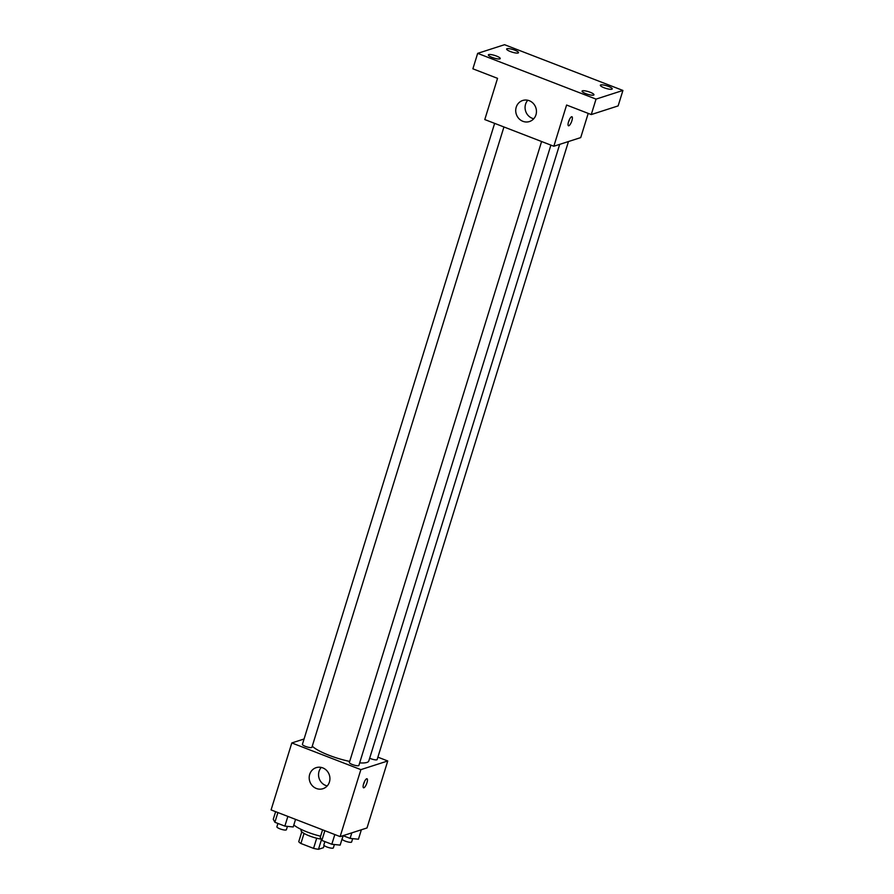 <?xml version="1.0" encoding="UTF-8"?>
<svg xmlns="http://www.w3.org/2000/svg" width="894" height="894" viewBox="0 0 894 894"><rect width="100%" height="100%" fill="white"/><g stroke="black" fill="none" stroke-linecap="round" stroke-linejoin="round"><path stroke-width="1.34" d="M316.699 838.226L313.559 848.372L300.909 843.489A13.131 2.883 17.2 0 1 298.741 841.679L301.803 831.8M324.097 845.456L323.404 847.713L318.476 849.3A13.131 2.883 17.2 0 1 313.559 848.372M321.46 839.678L318.476 849.3M321.158 839.12A13.823 3.04 -162.8 0 1 307.402 835.085A13.823 3.04 -162.8 0 1 301.066 830.303L301.312 829.487M304.027 833.398L300.909 843.489M293.824 824.95A24.876 5.465 17.2 0 0 320.6 836.214M377.894 757.162L387.75 760.973L367.009 827.956L340.133 836.605L271.083 809.919L291.813 742.948L304.072 738.992M359.667 762.884A30.407 6.671 17.2 0 0 366.909 762.448A30.407 6.671 17.2 0 0 368.82 760.95L559.689 144.37M312.263 746.166A30.407 6.671 17.2 0 0 349.699 761.42M387.75 760.973L360.863 769.633L291.813 742.948M494.639 123.372L302.407 744.356A4.973 1.095 17.2 0 0 306.128 746.635A4.973 1.095 17.2 0 0 311.604 747.54A4.973 1.095 17.2 0 0 311.917 747.295L503.937 126.97M369.669 758.224A4.973 1.095 17.2 0 0 376.832 759.811A4.973 1.095 17.2 0 0 377.145 759.565L568.461 141.543M550.894 145.119L358.874 765.454A4.973 1.095 -162.8 0 1 353.8 765.018A4.973 1.095 -162.8 0 1 349.364 762.504L541.596 141.52M360.863 769.633L340.133 836.605M329.428 781.993A11.052 10.292 72.1 0 1 322.946 788.709A11.052 10.292 72.1 0 1 309.76 781.345A11.052 10.292 72.1 0 1 316.174 767.655A11.052 10.292 72.1 0 1 326.813 770.662A11.052 10.292 72.1 0 1 329.428 781.993M366.674 778.775A4.839 1.408 -68.9 0 1 367.032 778.775A4.839 1.408 -68.9 0 1 366.596 783.792A4.839 1.408 -68.9 0 1 363.545 787.793A4.839 1.408 -68.9 0 1 363.78 783.3A4.839 1.408 -68.9 0 1 366.674 778.775M364.607 781.334A4.839 1.408 -68.9 0 1 363.478 784.273M327.215 785.927A11.052 10.292 72.1 0 1 319.113 778.328A11.052 10.292 72.1 0 1 321.259 767.432M588.207 113.393L580.72 137.598L553.833 146.247L484.783 119.561L497.545 78.348L472.881 68.816L477.664 53.361L504.54 44.7L622.917 90.45L618.134 105.905L591.258 114.566L566.595 105.034L553.833 146.247M622.917 90.45L596.041 99.111L591.258 114.566M596.041 99.111L477.664 53.361M535.953 114.823A11.052 10.292 72.1 0 1 529.471 121.539A11.052 10.292 72.1 0 1 516.285 114.164A11.052 10.292 72.1 0 1 522.699 100.486A11.052 10.292 72.1 0 1 533.338 103.492A11.052 10.292 72.1 0 1 535.953 114.823M571.612 116.756A4.839 1.408 -68.9 0 1 571.959 116.756A4.839 1.408 -68.9 0 1 571.523 121.774A4.839 1.408 -68.9 0 1 568.472 125.775A4.839 1.408 -68.9 0 1 568.707 121.282A4.839 1.408 -68.9 0 1 571.612 116.756M569.534 119.315A4.839 1.408 -68.9 0 1 568.405 122.254M533.74 118.746A11.052 10.292 72.1 0 1 525.638 111.158A11.052 10.292 72.1 0 1 527.784 100.251M496.449 56.043A6.213 1.363 -162.8 0 1 500.227 58.579A6.213 1.363 -162.8 0 1 492.136 57.428A6.213 1.363 -162.8 0 1 488.359 54.903A6.213 1.363 -162.8 0 1 496.449 56.043M590.174 92.261A6.213 1.363 -162.8 0 1 593.951 94.798A6.213 1.363 -162.8 0 1 585.849 93.658A6.213 1.363 -162.8 0 1 582.072 91.121A6.213 1.363 -162.8 0 1 590.174 92.261M608.445 86.383A6.213 1.363 -162.8 0 1 612.222 88.908A6.213 1.363 -162.8 0 1 604.132 87.768A6.213 1.363 -162.8 0 1 600.355 85.232A6.213 1.363 -162.8 0 1 608.445 86.383M514.732 50.153A6.213 1.363 -162.8 0 1 518.509 52.69A6.213 1.363 -162.8 0 1 510.418 51.55A6.213 1.363 -162.8 0 1 506.63 49.014A6.213 1.363 -162.8 0 1 514.732 50.153M361.366 829.766L358.438 839.22L350.102 838.382L343.084 835.666L340.167 845.109L331.819 844.26L321.851 840.416L320.231 837.399L322.578 829.822M334.825 834.56L331.819 844.26M324.857 830.705L321.851 840.416M324.891 841.589L323.851 844.942A4.973 1.095 17.2 0 0 327.562 847.221A4.973 1.095 17.2 0 0 333.037 848.127A4.973 1.095 17.2 0 0 333.35 847.881L334.39 844.528M295.556 819.373L293.21 826.961L284.862 826.112L274.894 822.268L273.273 819.25L275.62 811.674M287.868 816.412L284.862 826.112M277.9 812.557L274.894 822.268M277.933 823.441L276.894 826.782A4.973 1.095 17.2 0 0 280.604 829.073A4.973 1.095 17.2 0 0 286.08 829.978A4.973 1.095 17.2 0 0 286.393 829.733L287.432 826.38M351.811 832.85L350.102 838.382M343.162 835.7L342.123 839.053A4.973 1.095 17.2 0 0 345.844 841.332A4.973 1.095 17.2 0 0 351.32 842.237A4.973 1.095 17.2 0 0 351.633 841.992L352.672 838.639"/></g></svg>
